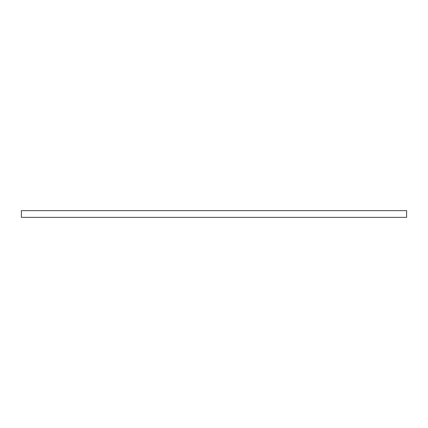 <?xml version="1.0" encoding="UTF-8"?>
<svg xmlns="http://www.w3.org/2000/svg" width="428" height="428" viewBox="0 0 428 428"><rect width="100%" height="100%" fill="white"/><g stroke="black" fill="none" stroke-linecap="round" stroke-linejoin="round"><path stroke-width="0.64" d="M21.4 210.646L21.4 217.354L406.6 217.354L406.6 210.646L21.4 210.646"/></g></svg>
